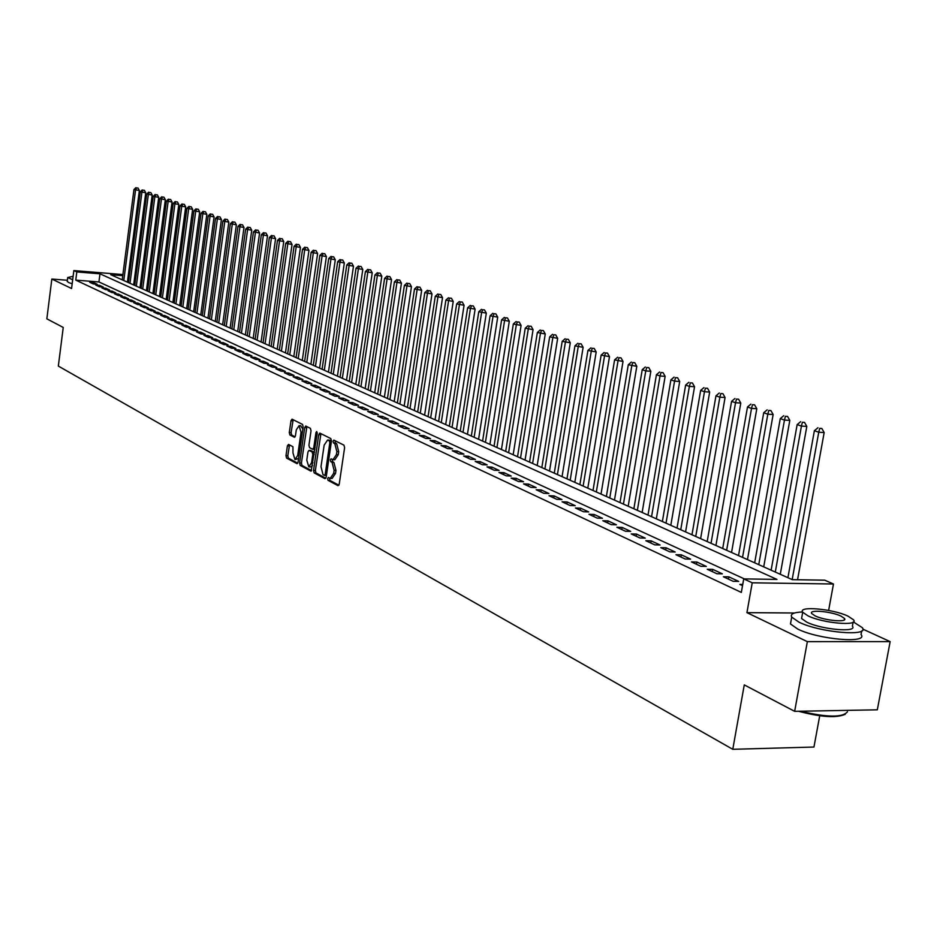 <?xml version="1.0" encoding="UTF-8"?>
<svg xmlns="http://www.w3.org/2000/svg" width="937" height="937" viewBox="0 0 937 937"><rect width="100%" height="100%" fill="white"/><g stroke="black" fill="none" stroke-linecap="round" stroke-linejoin="round"><path stroke-width="1.41" d="M327.599 478.573L328.044 480.33L337.988 485.659L339.229 484.148L344.605 447.675L343.949 445.157L333.83 440.109L333.068 441.222L333.513 442.967L334.802 443.611L336.863 451.587L336.418 454.609L332.951 459.68L331.077 458.825L330.328 459.926L330.773 461.672L332.061 462.339L334.111 470.339L333.666 473.361L330.234 478.374L328.348 477.483L327.599 478.573M329.578 478.128L329.894 480.4L338.889 485.214M335.083 440.718L335.376 443.049L336.664 443.693L334.802 443.611M332.33 459.446L332.623 461.742L333.912 462.409L332.061 462.339M288.537 444.407L287.39 445.895L285.984 455.687L286.57 458.088L297.041 463.674L298.06 462.14L303.143 426.827L302.546 424.414L292.016 419.167L290.997 420.725L289.299 432.589L289.884 434.979L294.441 437.298L295.46 435.752L296.303 429.837L299.055 425.679L301.035 432.238L297.685 455.464L294.968 459.575L292.976 452.981L292.941 446.715L288.537 444.407M744.329 578.89L98.935 281.955L75.768 280.116L76.811 271.929L73.847 270.57L122.899 274.553M794.646 711.335L807.354 641.646L890.15 641.622L877.325 709.813L794.646 711.335L744.271 684.9L732.781 749.307L58.34 366.086L63.236 327.446L46.85 318.838L51.84 279.039L71.575 288.514L73.847 270.57M794.494 612.997L746.93 612.646L807.354 641.646M746.93 612.646L752.235 582.802L743.732 578.89L776.984 579.417L99.978 273.803L76.811 271.929M75.768 280.116L741.331 592.407L743.732 578.89M313.532 470.409L314.153 472.88L324.963 478.678L326.181 477.167L331.464 441.069L330.82 438.586L319.798 433.081L318.732 434.663L313.532 470.409L315.371 470.491L315.992 472.951L325.842 478.233M310.768 471.065L300.203 465.396L299.606 462.972L304.701 427.612L305.743 426.042L310.405 428.361L311.025 430.786L308.929 445.227L309.55 447.663L312.712 449.268L313.766 447.71L315.956 432.625L316.694 431.524L317.221 433.269L311.178 471.077M67.37 280.268L51.84 279.039M742.748 584.442L739.832 584.407L742.526 585.66M723.376 576.759L733.214 581.327L738.696 581.408L728.845 576.841L723.376 576.759M707.248 569.263L716.887 573.737L722.345 573.831L712.682 569.356L707.248 569.263M691.447 561.919L700.888 566.311L706.311 566.405L696.847 562.024L691.447 561.919M675.952 554.716L685.205 559.014L690.604 559.131L681.316 554.833L675.952 554.716M660.749 547.653L669.838 551.87L675.19 551.998L666.09 547.782L660.749 547.653M645.839 540.719L654.752 544.865L660.081 544.994L651.156 540.86L645.839 540.719M631.222 533.926L639.959 537.99L645.253 538.131L636.504 534.067L631.222 533.926M616.874 527.262L625.447 531.244L630.718 531.384L622.121 527.414L616.874 527.262M602.796 520.714L611.217 524.626L616.441 524.779L608.008 520.878L602.796 520.714M588.975 514.296L597.232 518.138L602.444 518.29L594.163 514.46L588.975 514.296M575.412 507.995L583.517 511.754L588.694 511.918L580.565 508.159L575.412 507.995M562.095 501.799L570.047 505.5L575.201 505.675L567.213 501.974L562.095 501.799M549.012 495.72L556.824 499.351L561.942 499.538L554.107 495.907L549.012 495.72M536.163 489.746L543.847 493.319L548.93 493.506L541.235 489.934L536.163 489.746M523.537 483.89L531.092 487.392L536.14 487.58L528.573 484.078L523.537 483.89M511.145 478.128L518.559 481.571L523.584 481.759L516.146 478.315L511.145 478.128M498.952 472.459L506.238 475.844L511.239 476.043L503.942 472.658L498.952 472.459M486.982 466.895L494.139 470.222L499.116 470.433L491.937 467.106L486.982 466.895M475.211 461.426L482.25 464.693L487.193 464.904L480.142 461.636L475.211 461.426M463.639 456.05L470.561 459.259L475.469 459.481L468.535 456.26L463.639 456.05M452.266 450.756L459.071 453.918L463.956 454.14L457.127 450.978L452.266 450.756M441.081 445.555L447.769 448.671L452.63 448.893L445.918 445.789L441.081 445.555M430.071 440.449L436.654 443.506L441.479 443.728L434.885 440.671L430.071 440.449M419.249 435.412L425.726 438.422L430.528 438.657L424.039 435.646L419.249 435.412M408.602 430.47L414.974 433.433L419.753 433.667L413.358 430.704L408.602 430.47M398.131 425.597L404.397 428.514L409.141 428.748L402.863 425.843L398.131 425.597M387.824 420.807L393.985 423.676L398.705 423.922L392.521 421.053L387.824 420.807M377.67 416.098L383.737 418.909L388.433 419.155L382.355 416.344L377.67 416.098M367.691 411.448L373.664 414.224L378.325 414.482L372.34 411.706L367.691 411.448M357.864 406.881L363.743 409.621L368.382 409.867L362.49 407.138L357.864 406.881M348.177 402.383L353.975 405.077L358.59 405.334L352.78 402.641L348.177 402.383M338.655 397.956L344.347 400.603L348.951 400.86L343.235 398.213L338.655 397.956M329.274 393.599L334.884 396.21L339.452 396.468L333.818 393.856L329.274 393.599M320.021 389.3L325.549 391.877L330.093 392.135L324.553 389.569L320.021 389.3M310.92 385.072L316.366 387.602L320.887 387.871L315.429 385.341L310.92 385.072M301.96 380.902L307.324 383.397L311.81 383.666L306.434 381.172L301.96 380.902M293.117 376.803L298.411 379.251L302.874 379.52L297.579 377.072L293.117 376.803M284.415 372.75L289.627 375.175L294.066 375.444L288.842 373.031L284.415 372.75M275.841 368.768L280.971 371.157L285.387 371.427L280.245 369.037L275.841 368.768M267.385 364.833L272.444 367.187L276.837 367.468L271.765 365.114L267.385 364.833M259.045 360.968L264.035 363.287L268.415 363.556L263.414 361.249L259.045 360.968M250.835 357.149L255.754 359.433L260.099 359.714L255.18 357.43L250.835 357.149M242.742 353.39L247.579 355.638L251.912 355.919L247.052 353.671L242.742 353.39M234.754 349.677L239.532 351.89L243.843 352.183L239.052 349.958L234.754 349.677M226.883 346.011L231.591 348.201L235.878 348.494L231.158 346.303L226.883 346.011M219.117 342.403L223.767 344.57L228.031 344.851L223.369 342.696L219.117 342.403M211.469 338.854L216.049 340.974L220.289 341.267L215.686 339.135L211.469 338.854M203.915 335.341L208.436 337.437L212.652 337.73L208.119 335.633L203.915 335.341M196.465 331.874L200.916 333.947L205.121 334.24L200.647 332.166L196.465 331.874M189.11 328.465L193.514 330.503L197.684 330.796L193.28 328.758L189.11 328.465M181.86 325.092L186.205 327.107L190.363 327.4L186.006 325.385L181.86 325.092M174.715 321.766L178.99 323.757L183.125 324.05L178.838 322.07L174.715 321.766M167.653 318.486L171.881 320.454L175.992 320.747L171.752 318.791L167.653 318.486M160.684 315.254L164.853 317.186L168.953 317.491L164.771 315.546L160.684 315.254M153.809 312.056L157.931 313.965L161.996 314.27L157.873 312.361L153.809 312.056M147.027 308.905L151.091 310.791L155.144 311.084L151.068 309.198L147.027 308.905M140.327 305.79L144.333 307.652L148.362 307.957L144.345 306.094L140.327 305.79M133.71 302.721L137.669 304.56L141.686 304.853L137.716 303.014L133.71 302.721M127.186 299.688L131.098 301.503L135.08 301.796L131.168 299.981L127.186 299.688M120.744 296.689L124.598 298.481L128.568 298.786L124.703 296.994L120.744 296.689M114.373 293.726L118.191 295.495L122.138 295.799L118.32 294.031L114.373 293.726M108.095 290.81L111.854 292.555L115.79 292.859L112.007 291.114L108.095 290.81M101.887 287.928L105.6 289.65L109.512 289.955L105.787 288.233L101.887 287.928M95.75 285.071L99.427 286.781L103.316 287.085L99.638 285.375L95.75 285.071M97.202 284.251L93.559 282.564L89.694 282.26L93.325 283.946L97.202 284.251M732.781 749.307L813.96 747.035L819.723 715.774M122.759 275.654L110.707 274.682L792.304 579.663L824.736 580.179L833.473 584.009L752.235 582.802M828.624 610.432L833.473 584.009M890.15 641.622L862.825 629.114M128.346 274.998L129.423 275.08M129.271 276.181L128.205 276.099M98.935 281.955L99.978 273.803M728.845 576.841L728.447 579.113M712.682 569.356L712.296 571.605M696.847 562.024L696.46 564.25M681.316 554.833L680.941 557.035M666.09 547.782L665.715 549.96M651.156 540.86L650.782 543.015M636.504 534.067L636.141 536.21M622.121 527.414L621.77 529.534M608.008 520.878L607.656 522.975M594.163 514.46L593.812 516.545M580.565 508.159L580.226 510.232M567.213 501.974L566.885 504.024M554.107 495.907L553.779 497.934M541.235 489.934L540.907 491.948M528.573 484.078L528.257 486.08M516.146 478.315L515.83 480.306M503.942 472.658L503.626 474.626M491.937 467.106L491.632 469.05M480.142 461.636L479.838 463.569M468.535 456.26L468.242 458.181M457.127 450.978L456.834 452.887M445.918 445.789L445.625 447.675M434.885 440.671L434.604 442.545M424.039 435.646L423.758 437.509M413.358 430.704L413.088 432.554M402.863 425.843L402.582 427.67M392.521 421.053L392.252 422.868M382.355 416.344L382.085 418.148M372.34 411.706L372.083 413.498M362.49 407.138L362.221 408.919M352.78 402.641L352.523 404.409M343.235 398.213L342.977 399.97M333.818 393.856L333.572 395.601M324.553 389.569L324.307 391.291M315.429 385.341L315.183 387.051M306.434 381.172L306.188 382.87M297.579 377.072L297.334 378.759M288.842 373.031L288.608 374.706M280.245 369.037L280.011 370.701M271.765 365.114L271.531 366.765M263.414 361.249L263.18 362.888M255.18 357.43L254.946 359.058M247.052 353.671L246.829 355.287M239.052 349.958L238.83 351.562M231.158 346.303L230.935 347.896M223.369 342.696L223.147 344.277M215.686 339.135L215.475 340.717M208.119 335.633L207.909 337.191M200.647 332.166L200.436 333.724M193.28 328.758L193.069 330.304M186.006 325.385L185.795 326.919M178.838 322.07L178.627 323.593M171.752 318.791L171.553 320.302M164.771 315.546L164.561 317.057M157.873 312.361L157.674 313.848M151.068 309.198L150.869 310.686M144.345 306.094L144.157 307.57M137.716 303.014L137.516 304.49M131.168 299.981L130.981 301.445M124.703 296.994L124.516 298.435M118.32 294.031L118.132 295.471M112.007 291.114L111.831 292.543M105.787 288.233L105.6 289.65M99.638 285.375L99.451 286.781M93.559 282.564L93.384 283.946M330.609 478.397L332.085 478.444L335.516 473.431L333.666 473.361M333.912 462.409L335.961 470.409L335.516 473.431M333.314 459.704L334.814 459.762L338.269 454.691L336.418 454.609M336.664 443.693L338.714 451.669L338.269 454.691M320.934 433.632L315.371 470.491M324.354 475.34L325.209 474.274L329.836 442.615L329.391 440.882L327.587 440.05L324.155 445.122L321.004 466.673L323.019 474.626L324.354 475.34M324.659 475.352L326.427 475.446M331.452 441.163L329.391 440.882M329.098 440.121L331.241 440.976M311.623 470.608L302.03 465.478L300.203 465.396M306.891 426.593L301.421 463.042L302.03 465.478M312.97 449.245L314.902 449.268M306.774 460.161L308.812 466.849L311.588 462.714L312.782 454.445L312.162 451.997L308.999 450.381L307.968 451.939L306.774 460.161M309.093 466.86L310.639 466.931L312.525 465.619M314.422 452.583L312.162 451.997M310.58 450.486L314 452.079M295.237 459.587L298.587 458.416M302.838 428.97L300.625 425.761M293.152 419.717L291.102 432.683L291.7 435.073L295.12 436.829M289.521 444.923L287.8 455.769L288.385 458.17L297.732 463.171M797.551 579.745L824.162 432.543L818.751 432.238L814.382 430.692L787.923 577.696M792.175 579.593L818.751 432.238L819.699 428.361L821.854 428.478L819.699 428.361M814.382 430.692L817.954 427.74M821.854 428.478L824.162 432.543M845.221 714.299C836.46 718.175 820.906 717.168 798.547 711.265M800.573 711.23C827.066 717.508 842.703 717.683 847.481 711.769M802.564 611.99C793.698 612.294 790.078 614.004 791.718 617.108L798.968 622.156C819.723 632.58 870.239 636.914 862.309 627.673L853.396 621.934M791.051 620.809L790.477 623.96L797.727 629.055C818.446 639.561 868.939 643.848 861.033 634.513L861.712 630.906M853.138 622.133L852.389 626.15C858.023 632.78 821.831 629.676 806.851 622.191L801.568 618.537L801.978 616.288M807.999 615.855C822.991 623.292 859.206 626.42 853.56 619.849L847.985 616.124C832.794 608.804 797.469 605.735 802.716 612.236L807.999 615.855M840.946 616.077C831.166 611.346 808.315 609.366 811.735 613.559L815.167 615.902C824.853 620.681 848.09 622.695 844.495 618.467L840.946 616.077M73.121 276.298L67.722 277.516L72.688 279.753M67.253 281.17L68.506 282.505L72.172 283.782M780.275 574.276L806.816 426.405L801.428 426.101L797.153 424.59L771.128 570.188M775.297 572.05L801.428 426.101L802.388 422.259L804.532 422.388L802.388 422.259M797.153 424.59L800.678 421.662M804.532 422.388L806.816 426.405M763.714 566.862L789.809 420.397L784.456 420.092L780.275 418.605L754.672 562.821M758.759 564.648L784.456 420.092L785.417 416.297L787.56 416.415L785.417 416.297M780.275 418.605L783.742 415.7M787.56 416.415L789.809 420.397M747.468 559.6L773.142 414.505L767.825 414.189L763.714 412.737L738.532 555.594M742.537 557.386L767.825 414.189L768.785 410.441L770.917 410.57L768.785 410.441M763.714 412.737L767.145 409.867M770.917 410.57L773.142 414.505M731.551 552.467L756.803 408.731L751.521 408.415L747.492 406.986L722.708 548.52M726.643 550.277L751.521 408.415L752.493 404.702L754.601 404.831L752.493 404.702M747.492 406.986L750.877 404.14M754.601 404.831L756.803 408.731M715.927 545.486L740.792 403.074L735.533 402.746L731.574 401.352L707.189 541.574M711.042 543.296L735.533 402.746L736.505 399.08L738.602 399.209L736.505 399.08M731.574 401.352L734.924 398.518M738.602 399.209L740.792 403.074M700.607 538.634L725.074 397.511L719.85 397.194L715.973 395.812L691.974 534.769M695.746 536.456L719.85 397.194L720.822 393.563L722.919 393.692L720.822 393.563M715.973 395.812L719.276 393.013M722.919 393.692L725.074 397.511M685.579 531.9L709.66 392.064L704.46 391.736L700.665 390.389L677.029 528.081M680.742 529.745L704.46 391.736L705.444 388.152L707.529 388.281L705.444 388.152M700.665 390.389L703.921 387.613M707.529 388.281L709.66 392.064M670.822 525.306L694.54 386.723L689.374 386.384L685.638 385.072L662.377 521.522M666.02 523.151L689.374 386.384L690.358 382.835L692.42 382.975L690.358 382.835M685.638 385.072L688.859 382.308M692.42 382.975L694.54 386.723M656.345 518.829L679.7 381.476L674.558 381.136L670.904 379.848L647.994 515.081M651.566 516.685L674.558 381.136L675.554 377.623L677.603 377.763L675.554 377.623M670.904 379.848L674.09 377.107M677.603 377.763L679.7 381.476M642.138 512.469L665.141 376.334L660.023 375.995L656.427 374.718L633.869 508.768M637.371 510.337L660.023 375.995L661.018 372.516L663.068 372.657L661.018 372.516M656.427 374.718L659.578 372.012M663.068 372.657L665.141 376.334M628.188 506.226L650.84 371.275L645.757 370.935L642.232 369.682L620.001 502.56M623.445 504.106L645.757 370.935L646.753 367.491L648.791 367.632L646.753 367.491M642.232 369.682L645.335 366.999M648.791 367.632L650.84 371.275M614.485 500.089L636.809 366.32L628.282 364.739L606.391 496.469M609.764 497.98L631.749 365.969L632.744 362.56L634.771 362.701L632.744 362.56M628.282 364.739L631.362 362.08M634.771 362.701L636.809 366.32M601.027 494.068L623.023 361.448L614.59 359.89L593.016 490.484M596.33 491.972L617.987 361.096L618.994 357.723L621.008 357.864L618.994 357.723M614.59 359.89L617.635 357.243M621.008 357.864L623.023 361.448M587.804 488.154L609.483 356.657L601.144 355.123L579.874 484.605M583.142 486.069L604.482 356.306L605.489 352.968L607.492 353.108L605.489 352.968M601.144 355.123L604.154 352.499M607.492 353.108L609.483 356.657M574.826 482.344L596.19 351.961L587.932 350.438L566.967 478.83M570.176 480.271L591.212 351.598L592.219 348.295L594.21 348.447L592.219 348.295M587.932 350.438L590.907 347.838M594.21 348.447L596.19 351.961M562.059 476.64L583.119 347.346L574.955 345.835L554.282 473.162M557.433 474.567L578.176 346.983L579.183 343.715L581.163 343.856L579.183 343.715M574.955 345.835L577.895 343.258M581.163 343.856L583.119 347.346M549.515 471.018L570.282 342.801L562.2 341.326L541.82 467.586M544.924 468.968L565.362 342.438L566.381 339.206L568.337 339.346L566.381 339.206M562.2 341.326L565.105 338.761M568.337 339.346L570.282 342.801M537.194 465.513L557.667 338.339L549.668 336.875L529.569 462.105M532.614 463.464L552.771 337.976L553.79 334.778L555.746 334.919L553.79 334.778M549.668 336.875L552.537 334.333M555.746 334.919L557.667 338.339M525.071 460.09L545.264 333.959L537.346 332.506L517.529 456.706M520.527 458.052L540.403 333.595L541.422 330.421L543.366 330.574L541.422 330.421M537.346 332.506L540.192 329.988M543.366 330.574L545.264 333.959M513.16 454.75L533.071 329.648L525.235 328.219L505.687 451.411M508.627 452.723L528.245 329.285L529.253 326.146L531.185 326.287L529.253 326.146M525.235 328.219L528.046 325.713M531.185 326.287L533.071 329.648M501.447 449.514L521.089 325.42L513.324 324.003L494.045 446.199M496.938 447.499L516.287 325.045L517.294 321.93L519.215 322.082L517.294 321.93M513.324 324.003L516.111 321.52M519.215 322.082L521.089 325.42M489.922 444.361L509.306 321.25L501.611 319.845L482.59 441.081M485.436 442.346L504.528 320.876L505.535 317.795L507.456 317.948L505.535 317.795M501.611 319.845L504.375 317.385M507.456 317.948L509.306 321.25M478.584 439.289L497.711 317.151L490.098 315.769L471.334 436.033M474.134 437.286L492.956 316.788L493.975 313.719L495.872 313.872L493.975 313.719M490.098 315.769L492.827 313.321M495.872 313.872L497.711 317.151M467.446 434.299L486.315 313.122L478.772 311.752L460.254 431.079M463.007 432.308L481.583 312.747L482.602 309.725L484.488 309.878L482.602 309.725M478.772 311.752L481.477 309.327M484.488 309.878L486.315 313.122M456.471 429.392L475.106 309.163L467.633 307.804L449.35 426.206M452.056 427.413L470.397 308.788L471.416 305.79L473.29 305.93L471.416 305.79M467.633 307.804L470.304 305.392M473.29 305.93L475.106 309.163M445.684 424.566L464.073 305.263L456.659 303.916L438.621 421.404M441.28 422.599L459.388 304.888L460.407 301.913L462.281 302.065L460.407 301.913M456.659 303.916L459.317 301.527M462.281 302.065L464.073 305.263M435.061 419.811L453.215 301.421L445.871 300.098L428.057 416.672M430.68 417.855L448.554 301.046L449.573 298.095L451.435 298.247L449.573 298.095M445.871 300.098L448.495 297.72M451.435 298.247L453.215 301.421M424.602 415.126L442.522 297.65L435.26 296.338L417.668 412.022M420.256 413.182L437.895 297.263L438.914 294.347L440.765 294.499L438.914 294.347M435.26 296.338L437.86 293.972M440.765 294.499L442.522 297.65M414.306 410.523L432.004 293.925L424.812 292.625L407.443 407.454M409.984 408.591L427.401 293.55L428.42 290.657L430.259 290.81L428.42 290.657M424.812 292.625L427.377 290.283M430.259 290.81L432.004 293.925M404.175 405.99L421.662 290.271L414.517 288.983L397.37 402.945M399.876 404.07L417.082 289.884L418.089 287.015L419.928 287.179L418.089 287.015M414.517 288.983L417.07 286.663M419.928 287.179L421.662 290.271M394.208 401.528L411.46 286.663L404.397 285.398L387.45 398.506M389.921 399.607L406.916 286.289L407.923 283.442L409.75 283.595L407.923 283.442M404.397 285.398L406.916 283.091M409.75 283.595L411.46 286.663M384.381 397.136L401.434 283.126L394.418 281.861L377.681 394.137M380.117 395.227L396.901 282.74L397.909 279.917L399.724 280.069L397.909 279.917M394.418 281.861L396.925 279.566M399.724 280.069L401.434 283.126M374.706 392.802L391.549 279.624L384.603 278.383L368.065 389.839M370.455 390.905L387.04 279.249L388.059 276.45L389.862 276.602L388.059 276.45M384.603 278.383L387.075 276.099M389.862 276.602L391.549 279.624M365.172 388.539L381.816 276.192L374.929 274.951L358.602 385.599M360.956 386.653L377.33 275.806L378.349 273.03L380.141 273.182L378.349 273.03M374.929 274.951L377.388 272.69M380.141 273.182L381.816 276.192M355.791 384.334L372.235 272.796L365.407 271.578L349.267 381.418M351.586 382.46L367.772 272.421L368.78 269.669L370.572 269.821L368.78 269.669M365.407 271.578L367.831 269.329M370.572 269.821L372.235 272.796M346.538 380.199L362.795 269.469L356.025 268.251L340.072 377.306M342.356 378.325L358.356 269.083L359.363 266.354L361.143 266.506L359.363 266.354M356.025 268.251L358.426 266.026M361.143 266.506L362.795 269.469M337.425 376.124L353.483 266.178L346.772 264.972L331.019 373.254M333.267 374.261L349.079 265.792L350.087 263.086L351.843 263.238L350.087 263.086M346.772 264.972L349.161 262.758M351.843 263.238L353.483 266.178M328.454 372.106L344.324 262.934L337.671 261.751L322.094 369.26M324.307 370.256L339.932 262.547L340.939 259.865L342.696 260.017L340.939 259.865M337.671 261.751L340.037 259.549M342.696 260.017L344.324 262.934M319.599 368.147L335.294 259.748L328.688 258.565L313.298 365.325M315.476 366.308L330.925 259.362L331.932 256.691L333.677 256.855L331.932 256.691M328.688 258.565L331.042 256.387M333.677 256.855L335.294 259.748M310.885 364.247L326.392 256.597L319.845 255.426L304.619 361.448M306.774 362.408L322.047 256.211L323.054 253.576L324.788 253.728L323.054 253.576M319.845 255.426L322.176 253.259M324.788 253.728L326.392 256.597M302.288 360.394L317.62 253.494L311.131 252.346L296.08 357.618M298.2 358.566L313.298 253.107L314.305 250.495L316.027 250.647L314.305 250.495M311.131 252.346L313.426 250.191M316.027 250.647L317.62 253.494M293.808 356.61L308.964 250.437L302.534 249.301L287.647 353.846M289.744 354.783L304.677 250.05L305.673 247.45L307.395 247.614L305.673 247.45M302.534 249.301L304.818 247.157M307.395 247.614L308.964 250.437M285.457 352.862L300.449 247.427L294.066 246.29L279.343 350.133M281.405 351.059L296.174 247.04L297.17 244.463L298.88 244.616L297.17 244.463M294.066 246.29L296.326 244.17M298.88 244.616L300.449 247.427M277.211 349.185L292.039 244.463L285.715 243.327L271.156 346.467M273.194 347.381L287.788 244.065L288.783 241.512L290.482 241.664L288.783 241.512M285.715 243.327L287.952 241.219M290.482 241.664L292.039 244.463M269.095 345.542L283.759 241.523L277.469 240.411L263.074 342.86M265.089 343.75L279.519 241.137L280.514 238.607L282.213 238.759L280.514 238.607M277.469 240.411L279.695 238.314M282.213 238.759L283.759 241.523M261.072 341.958L275.583 238.642L269.352 237.529L255.11 339.288M257.089 340.178L271.367 238.256L272.362 235.737L274.049 235.89L272.362 235.737M269.352 237.529L271.554 235.445M274.049 235.89L275.583 238.642M253.177 338.421L267.525 235.796L261.341 234.695L247.251 335.774M249.207 336.652L263.332 235.398L264.328 232.903L266.003 233.055L264.328 232.903M261.341 234.695L263.531 232.622M266.003 233.055L267.525 235.796M245.377 334.942L259.572 232.985L253.435 231.896L239.509 332.307M241.43 333.174L255.403 232.599L256.398 230.115L258.062 230.268L256.398 230.115M253.435 231.896L255.614 229.834M258.062 230.268L259.572 232.985M237.693 331.499L251.737 230.209L245.646 229.132L231.861 328.887M233.758 329.742L247.591 229.823L248.574 227.363L250.238 227.515L248.574 227.363M245.646 229.132L247.801 227.082M250.238 227.515L251.737 230.209M230.104 328.102L243.995 227.48L237.963 226.414L224.318 325.514M226.192 326.357L239.872 227.094L240.856 224.646L242.507 224.798L240.856 224.646M237.963 226.414L240.095 224.376M242.507 224.798L243.995 227.48M222.619 324.752L236.37 224.775L230.373 223.72L216.88 322.187M218.731 323.007L232.259 224.388L233.254 221.964L234.894 222.128L233.254 221.964M230.373 223.72L232.493 221.706M234.894 222.128L236.37 224.775M215.229 321.45L228.839 222.116L222.889 221.073L209.537 318.896M211.364 319.716L224.751 221.729L225.735 219.328L227.375 219.481L225.735 219.328M222.889 221.073L224.997 219.059M227.375 219.481L228.839 222.116M207.944 318.182L221.413 219.492L215.51 218.45L202.287 315.652M204.09 316.46L217.349 219.106L218.333 216.716L219.949 216.869L218.333 216.716M215.51 218.45L217.595 216.459M219.949 216.869L221.413 219.492M200.752 314.973L214.081 216.904L208.225 215.873L195.13 312.454M196.911 313.251L210.029 216.517L211.012 214.14L212.629 214.292L211.012 214.14M208.225 215.873L210.286 213.882M212.629 214.292L214.081 216.904M193.654 311.787L206.843 214.339L201.033 213.32L188.079 309.292M189.824 310.077L202.814 213.952L203.797 211.598L205.402 211.762L203.797 211.598M201.033 213.32L203.083 211.352M205.402 211.762L206.843 214.339M186.639 308.66L199.698 211.821L193.936 210.802L181.11 306.176M182.844 306.949L195.692 211.434L196.676 209.092L198.269 209.256L196.676 209.092M193.936 210.802L195.962 208.846M198.269 209.256L199.698 211.821M179.717 305.556L192.647 209.326L186.92 208.319L174.223 303.096M175.933 303.869L188.665 208.939L189.637 206.62L191.23 206.772L189.637 206.62M186.92 208.319L188.946 206.374M191.23 206.772L192.647 209.326M172.888 302.499L185.69 206.866L180.009 205.871L167.43 300.063M169.129 300.812L181.731 206.48L182.703 204.172L184.284 204.336L182.703 204.172M180.009 205.871L182.012 203.938M184.284 204.336L185.69 206.866M166.142 299.489L178.826 204.442L173.181 203.446L160.731 297.064M162.394 297.802L174.879 204.055L175.851 201.76L177.421 201.923L175.851 201.76M173.181 203.446L175.16 201.525M177.421 201.923L178.826 204.442M159.489 296.502L172.045 202.041L166.435 201.057L154.113 294.101M155.753 294.839L168.11 201.654L169.082 199.382L170.651 199.534L169.082 199.382M166.435 201.057L168.414 199.148M170.651 199.534L172.045 202.041M152.907 293.562L165.345 199.675L159.782 198.703L147.566 291.173M149.194 291.899L161.433 199.288L162.394 197.028L163.963 197.192L162.394 197.028M159.782 198.703L161.738 196.793M163.963 197.192L165.345 199.675M146.418 290.657L158.728 197.332L153.2 196.372L141.112 288.28M142.717 289.006L154.839 196.957L155.8 194.709L157.357 194.861L155.8 194.709M153.2 196.372L155.144 194.474M157.357 194.861L158.728 197.332M140 287.788L152.192 195.025L146.711 194.076L134.729 285.434M136.322 286.136L148.327 194.638L149.288 192.413L150.834 192.577L149.288 192.413M146.711 194.076L148.643 192.19M150.834 192.577L152.192 195.025M133.663 284.953L145.75 192.753L140.292 191.804L128.439 282.611M129.997 283.314L141.897 192.366L142.846 190.152L144.392 190.305L142.846 190.152M140.292 191.804L142.213 189.93M144.392 190.305L145.75 192.753M127.409 282.154L139.367 190.492L133.956 189.555L122.208 279.823M123.766 280.514L135.537 190.117L136.497 187.915L138.032 188.068L136.497 187.915M133.956 189.555L135.865 187.693M138.032 188.068L139.367 190.492M329.894 480.4L328.044 480.33M335.376 443.049L333.513 442.967M332.623 461.742L330.773 461.672M335.961 470.409L334.111 470.339M338.714 451.669L336.863 451.587M320.571 434.756L318.732 434.663M315.992 472.951L314.153 472.88M326.591 474.333L325.209 474.274M331.229 442.686L329.836 442.615M329.894 440.296L328.044 440.203M301.421 463.042L299.606 462.972M306.528 427.705L304.701 427.612M315.113 447.769L313.766 447.71M317.256 432.695L315.956 432.625M312.935 462.773L311.588 462.714M314.141 454.504L312.782 454.445M310.979 450.51L309.151 450.428M299.008 455.523L297.685 455.464M302.358 432.308L301.035 432.238M291.7 435.073L289.884 434.979M291.102 432.683L289.299 432.589M292.801 420.818L290.997 420.725M288.385 458.17L286.57 458.088M287.8 455.769L285.984 455.687M289.193 445.977L287.39 445.895M326.31 475.446L324.542 475.375M329.437 440.144L327.587 440.05M314.551 449.35L312.817 449.28M310.838 450.463L308.999 450.381M300.882 425.773L299.055 425.679M844.225 619.931L844.495 618.467M801.568 618.537L802.716 612.236M791.718 617.108L790.477 623.96M67.722 277.516L67.218 281.522"/></g></svg>
